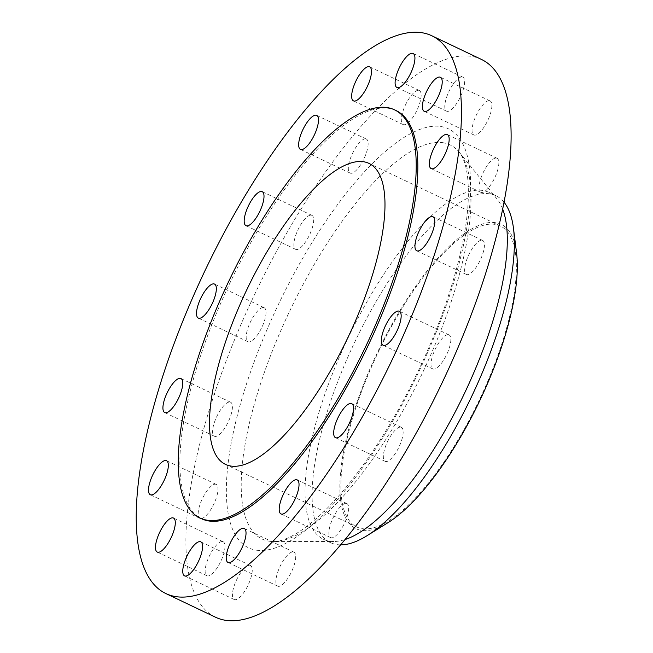 <?xml version="1.0" encoding="UTF-8"?>
<svg xmlns="http://www.w3.org/2000/svg" width="653" height="653" viewBox="0 0 653 653"><rect width="100%" height="100%" fill="white"/><g stroke="black" fill="none" stroke-linecap="round" stroke-linejoin="round"><path stroke-width="0.49" stroke-dasharray="3.27 2.45" d="M200.61 518.588A18.839 6.318 115.5 0 1 199.981 518.4A18.839 6.318 115.5 0 1 201.973 499.553A18.839 6.318 115.5 0 1 215.563 484.2A18.839 6.318 115.5 0 1 216.192 484.387A18.839 6.318 115.5 0 1 214.568 502.402A18.839 6.318 115.5 0 1 201.271 518.604M229.978 402.036A18.839 6.318 115.5 0 1 230.607 402.224A18.839 6.318 115.5 0 1 228.615 421.071A18.839 6.318 115.5 0 1 215.025 436.424A18.839 6.318 115.5 0 1 214.396 436.237A18.839 6.318 115.5 0 1 216.388 417.389A18.839 6.318 115.5 0 1 229.978 402.036M263.575 307.555A18.839 6.318 115.5 0 1 264.204 307.743A18.839 6.318 115.5 0 1 262.212 326.59A18.839 6.318 115.5 0 1 248.622 341.943A18.839 6.318 115.5 0 1 247.985 341.756A18.839 6.318 115.5 0 1 249.977 322.909A18.839 6.318 115.5 0 1 263.575 307.555M311.236 215.147A18.839 6.318 115.5 0 1 311.865 215.335A18.839 6.318 115.5 0 1 309.873 234.182A18.839 6.318 115.5 0 1 296.282 249.536A18.839 6.318 115.5 0 1 295.654 249.348A18.839 6.318 115.5 0 1 297.646 230.501A18.839 6.318 115.5 0 1 311.236 215.147M365.713 138.869A18.839 6.318 115.5 0 1 366.341 139.065A18.839 6.318 115.5 0 1 364.35 157.912A18.839 6.318 115.5 0 1 350.759 173.265A18.839 6.318 115.5 0 1 350.13 173.078A18.839 6.318 115.5 0 1 352.122 154.23A18.839 6.318 115.5 0 1 365.713 138.869M418.712 90.351A18.839 6.318 115.5 0 1 419.34 90.538A18.839 6.318 115.5 0 1 417.349 109.386A18.839 6.318 115.5 0 1 403.758 124.739A18.839 6.318 115.5 0 1 403.13 124.552A18.839 6.318 115.5 0 1 405.121 105.704A18.839 6.318 115.5 0 1 418.712 90.351M462.161 76.956A18.839 6.318 115.5 0 1 462.789 77.152A18.839 6.318 115.5 0 1 460.798 95.999A18.839 6.318 115.5 0 1 447.207 111.353A18.839 6.318 115.5 0 1 446.579 111.165A18.839 6.318 115.5 0 1 448.57 92.318A18.839 6.318 115.5 0 1 462.161 76.956M489.44 100.742A18.839 6.318 115.5 0 1 490.068 100.937A18.839 6.318 115.5 0 1 488.077 119.785A18.839 6.318 115.5 0 1 474.486 135.138A18.839 6.318 115.5 0 1 473.858 134.951A18.839 6.318 115.5 0 1 475.849 116.103A18.839 6.318 115.5 0 1 489.44 100.742M496.402 158.083A18.839 6.318 115.5 0 1 497.039 158.271A18.839 6.318 115.5 0 1 495.039 177.118A18.839 6.318 115.5 0 1 481.449 192.48A18.839 6.318 115.5 0 1 480.82 192.284A18.839 6.318 115.5 0 1 482.812 173.437A18.839 6.318 115.5 0 1 496.402 158.083M481.996 240.247A18.839 6.318 115.5 0 1 482.624 240.435A18.839 6.318 115.5 0 1 480.632 259.282A18.839 6.318 115.5 0 1 467.042 274.644A18.839 6.318 115.5 0 1 466.413 274.448A18.839 6.318 115.5 0 1 468.405 255.601A18.839 6.318 115.5 0 1 481.996 240.247M448.399 334.728A18.839 6.318 115.5 0 1 449.027 334.916A18.839 6.318 115.5 0 1 447.036 353.763A18.839 6.318 115.5 0 1 433.445 369.116A18.839 6.318 115.5 0 1 432.817 368.929A18.839 6.318 115.5 0 1 434.808 350.081A18.839 6.318 115.5 0 1 448.399 334.728M400.73 427.135A18.839 6.318 115.5 0 1 401.358 427.323A18.839 6.318 115.5 0 1 399.367 446.17A18.839 6.318 115.5 0 1 385.776 461.532A18.839 6.318 115.5 0 1 385.148 461.336A18.839 6.318 115.5 0 1 387.139 442.489A18.839 6.318 115.5 0 1 400.73 427.135M346.253 503.414A18.839 6.318 115.5 0 1 346.882 503.602A18.839 6.318 115.5 0 1 344.89 522.449A18.839 6.318 115.5 0 1 331.3 537.803A18.839 6.318 115.5 0 1 330.671 537.615A18.839 6.318 115.5 0 1 332.663 518.768A18.839 6.318 115.5 0 1 346.253 503.414M293.254 551.932A18.839 6.318 115.5 0 1 293.891 552.128A18.839 6.318 115.5 0 1 291.899 570.975A18.839 6.318 115.5 0 1 278.3 586.329A18.839 6.318 115.5 0 1 277.672 586.141A18.839 6.318 115.5 0 1 279.664 567.294A18.839 6.318 115.5 0 1 293.254 551.932M222.526 541.533A18.839 6.318 115.5 0 1 223.155 541.729A18.839 6.318 115.5 0 1 221.163 560.576A18.839 6.318 115.5 0 1 207.572 575.93A18.839 6.318 115.5 0 1 206.944 575.742A18.839 6.318 115.5 0 1 208.936 556.895A18.839 6.318 115.5 0 1 222.526 541.533M249.813 565.327A18.839 6.318 115.5 0 1 250.442 565.514A18.839 6.318 115.5 0 1 248.45 584.362A18.839 6.318 115.5 0 1 234.86 599.715A18.839 6.318 115.5 0 1 234.231 599.527A18.839 6.318 115.5 0 1 236.223 580.68A18.839 6.318 115.5 0 1 249.813 565.327M516.572 252.997A168.605 56.558 -64.5 0 0 495.529 222.624A168.605 56.558 -64.5 0 0 370.373 367.957A168.605 56.558 -64.5 0 0 361.697 530.416A168.605 56.558 -64.5 0 0 388.045 522.637M504.002 202.193A192.162 64.459 -64.5 0 0 495.929 195.729A192.162 64.459 -64.5 0 0 489.505 193.794A192.162 64.459 -64.5 0 0 350.873 350.424A192.162 64.459 -64.5 0 0 330.557 542.659A192.162 64.459 -64.5 0 0 336.972 544.594A192.162 64.459 -64.5 0 0 340.662 544.863M502.647 209.009A192.162 64.459 -64.5 0 0 497.039 198.936A192.162 64.459 -64.5 0 0 488.868 192.366A192.162 64.459 -64.5 0 0 482.453 190.431A192.162 64.459 -64.5 0 0 343.813 347.053A192.162 64.459 -64.5 0 0 323.496 539.296A192.162 64.459 -64.5 0 0 329.92 541.231A192.162 64.459 -64.5 0 0 333.748 541.5A192.162 64.459 -64.5 0 0 345.102 539.517M481.449 59.431A308.967 103.647 -64.5 0 0 471.131 56.321A308.967 103.647 -64.5 0 0 248.23 308.151A308.967 103.647 -64.5 0 0 215.563 617.24M396.118 110.586A226.077 75.838 -64.5 0 0 388.568 108.308A226.077 75.838 -64.5 0 0 225.465 292.577A226.077 75.838 -64.5 0 0 201.565 518.743M362.448 528.693A166.727 55.929 -64.5 0 0 482.722 392.804A166.727 55.929 -64.5 0 0 500.353 226.02A166.727 55.929 -64.5 0 0 494.778 224.346A166.727 55.929 -64.5 0 0 374.504 360.236A166.727 55.929 -64.5 0 0 356.873 527.02A166.727 55.929 -64.5 0 0 362.448 528.693M442.767 142.681A218.331 73.242 115.5 0 1 459.345 152.353A218.331 73.242 115.5 0 1 422.23 373.475A218.331 73.242 115.5 0 1 273.819 541.557A218.331 73.242 115.5 0 1 269.469 541.247A218.331 73.242 115.5 0 1 280.7 330.875A218.331 73.242 115.5 0 1 442.767 142.681M256.392 550.185A232.101 77.862 -64.5 0 0 428.686 350.122A232.101 77.862 -64.5 0 0 440.62 126.486A232.101 77.862 -64.5 0 0 268.334 326.549A232.101 77.862 -64.5 0 0 256.392 550.185M216.192 484.387L166.523 460.716M230.607 402.224L180.938 378.552M264.204 307.743L214.535 284.071M311.865 215.335L262.204 191.664M366.341 139.065L316.681 115.385M419.34 90.538L369.671 66.859M462.789 77.152L413.12 53.473M490.068 100.937L440.408 77.258M497.039 158.271L447.37 134.6M482.624 240.435L432.955 216.763M449.027 334.916L399.358 311.244M401.358 427.323L351.698 403.652M346.882 503.602L297.221 479.922M293.891 552.128L244.222 528.448M223.155 541.729L173.494 518.049M250.442 565.514L200.773 541.835M497.039 198.936L459.345 152.353C461.361 154.704 463.206 158.491 464.887 163.715C467.491 172.025 468.625 183.273 468.299 197.459C467.319 241.994 447.574 310.665 416.728 374.12C387.368 435.502 348.147 491.219 315.277 519.445C304.184 528.963 294.503 535.37 286.218 538.676C281.068 540.684 276.937 541.647 273.819 541.557L333.748 541.5M330.557 542.659L323.496 539.296M500.353 226.02L368.978 163.397M356.873 527.02L225.505 464.397M495.929 195.729L488.868 192.366M234.231 599.527L184.562 575.848M206.944 575.742L157.283 552.063M277.672 586.141L228.011 562.462M330.671 537.615L281.002 513.935M385.148 461.336L335.479 437.665M432.817 368.929L383.148 345.257M466.413 274.448L416.745 250.776M480.82 192.284L431.16 168.613M473.858 134.951L424.189 111.271M446.579 111.165L396.91 87.486M403.13 124.552L353.461 100.872M350.13 173.078L300.47 149.398M295.654 249.348L245.985 225.677M247.985 341.756L198.324 318.084M214.396 436.237L164.727 412.565M199.981 518.4L150.312 494.729"/><path stroke-width="0.98" d="M150.941 494.917A18.839 6.318 -64.5 0 0 164.532 479.563A18.839 6.318 -64.5 0 0 166.523 460.716A18.839 6.318 -64.5 0 0 165.895 460.52A18.839 6.318 -64.5 0 0 152.304 475.882A18.839 6.318 -64.5 0 0 150.312 494.729A18.839 6.318 -64.5 0 0 150.941 494.917M201.271 518.604A18.839 6.318 115.5 0 1 200.61 518.588M165.356 412.753A18.839 6.318 -64.5 0 0 178.946 397.399A18.839 6.318 -64.5 0 0 180.938 378.552A18.839 6.318 -64.5 0 0 180.31 378.356A18.839 6.318 -64.5 0 0 166.719 393.718A18.839 6.318 -64.5 0 0 164.727 412.565A18.839 6.318 -64.5 0 0 165.356 412.753M198.953 318.272A18.839 6.318 -64.5 0 0 212.543 302.919A18.839 6.318 -64.5 0 0 214.535 284.071A18.839 6.318 -64.5 0 0 213.906 283.884A18.839 6.318 -64.5 0 0 200.316 299.237A18.839 6.318 -64.5 0 0 198.324 318.084A18.839 6.318 -64.5 0 0 198.953 318.272M246.622 225.865A18.839 6.318 -64.5 0 0 260.212 210.511A18.839 6.318 -64.5 0 0 262.204 191.664A18.839 6.318 -64.5 0 0 261.575 191.468A18.839 6.318 -64.5 0 0 247.977 206.83A18.839 6.318 -64.5 0 0 245.985 225.677A18.839 6.318 -64.5 0 0 246.622 225.865M301.098 149.586A18.839 6.318 -64.5 0 0 314.689 134.232A18.839 6.318 -64.5 0 0 316.681 115.385A18.839 6.318 -64.5 0 0 316.052 115.197A18.839 6.318 -64.5 0 0 302.461 130.551A18.839 6.318 -64.5 0 0 300.47 149.398A18.839 6.318 -64.5 0 0 301.098 149.586M354.089 101.068A18.839 6.318 -64.5 0 0 367.68 85.706A18.839 6.318 -64.5 0 0 369.671 66.859A18.839 6.318 -64.5 0 0 369.043 66.671A18.839 6.318 -64.5 0 0 355.452 82.025A18.839 6.318 -64.5 0 0 353.461 100.872A18.839 6.318 -64.5 0 0 354.089 101.068M397.538 87.673A18.839 6.318 -64.5 0 0 411.129 72.32A18.839 6.318 -64.5 0 0 413.12 53.473A18.839 6.318 -64.5 0 0 412.492 53.285A18.839 6.318 -64.5 0 0 398.901 68.638A18.839 6.318 -64.5 0 0 396.91 87.486A18.839 6.318 -64.5 0 0 397.538 87.673M424.817 111.467A18.839 6.318 -64.5 0 0 438.416 96.105A18.839 6.318 -64.5 0 0 440.408 77.258A18.839 6.318 -64.5 0 0 439.779 77.07A18.839 6.318 -64.5 0 0 426.18 92.424A18.839 6.318 -64.5 0 0 424.189 111.271A18.839 6.318 -64.5 0 0 424.817 111.467M431.788 168.801A18.839 6.318 -64.5 0 0 445.379 153.447A18.839 6.318 -64.5 0 0 447.37 134.6A18.839 6.318 -64.5 0 0 446.742 134.412A18.839 6.318 -64.5 0 0 433.151 149.766A18.839 6.318 -64.5 0 0 431.16 168.613A18.839 6.318 -64.5 0 0 431.788 168.801M417.373 250.964A18.839 6.318 -64.5 0 0 430.964 235.611A18.839 6.318 -64.5 0 0 432.955 216.763A18.839 6.318 -64.5 0 0 432.327 216.576A18.839 6.318 -64.5 0 0 418.736 231.929A18.839 6.318 -64.5 0 0 416.745 250.776A18.839 6.318 -64.5 0 0 417.373 250.964M383.776 345.445A18.839 6.318 -64.5 0 0 397.367 330.091A18.839 6.318 -64.5 0 0 399.358 311.244A18.839 6.318 -64.5 0 0 398.73 311.057A18.839 6.318 -64.5 0 0 385.139 326.41A18.839 6.318 -64.5 0 0 383.148 345.257A18.839 6.318 -64.5 0 0 383.776 345.445M336.115 437.853A18.839 6.318 -64.5 0 0 349.706 422.499A18.839 6.318 -64.5 0 0 351.698 403.652A18.839 6.318 -64.5 0 0 351.069 403.464A18.839 6.318 -64.5 0 0 337.479 418.818A18.839 6.318 -64.5 0 0 335.479 437.665A18.839 6.318 -64.5 0 0 336.115 437.853M281.631 514.131A18.839 6.318 -64.5 0 0 295.229 498.77A18.839 6.318 -64.5 0 0 297.221 479.922A18.839 6.318 -64.5 0 0 296.584 479.735A18.839 6.318 -64.5 0 0 282.994 495.088A18.839 6.318 -64.5 0 0 281.002 513.935A18.839 6.318 -64.5 0 0 281.631 514.131M228.64 562.649A18.839 6.318 -64.5 0 0 242.23 547.296A18.839 6.318 -64.5 0 0 244.222 528.448A18.839 6.318 -64.5 0 0 243.593 528.261A18.839 6.318 -64.5 0 0 230.003 543.614A18.839 6.318 -64.5 0 0 228.011 562.462A18.839 6.318 -64.5 0 0 228.64 562.649M157.912 552.258A18.839 6.318 -64.5 0 0 171.502 536.897A18.839 6.318 -64.5 0 0 173.494 518.049A18.839 6.318 -64.5 0 0 172.865 517.862A18.839 6.318 -64.5 0 0 159.275 533.215A18.839 6.318 -64.5 0 0 157.283 552.063A18.839 6.318 -64.5 0 0 157.912 552.258M185.191 576.044A18.839 6.318 -64.5 0 0 198.781 560.682A18.839 6.318 -64.5 0 0 200.773 541.835A18.839 6.318 -64.5 0 0 200.144 541.647A18.839 6.318 -64.5 0 0 186.554 557.001A18.839 6.318 -64.5 0 0 184.562 575.848A18.839 6.318 -64.5 0 0 185.191 576.044M165.895 593.569L215.563 617.24A308.967 103.647 -64.5 0 0 225.881 620.35A308.967 103.647 -64.5 0 0 448.782 368.521A308.967 103.647 -64.5 0 0 481.449 59.431L431.788 35.76A308.967 103.647 -64.5 0 0 421.463 32.65A308.967 103.647 -64.5 0 0 198.561 284.479A308.967 103.647 -64.5 0 0 165.895 593.569A308.967 103.647 -64.5 0 0 176.22 596.679A308.967 103.647 -64.5 0 0 399.122 344.849A308.967 103.647 -64.5 0 0 431.788 35.76M199.965 517.976L201.565 518.743A226.077 75.838 -64.5 0 0 209.115 521.012A226.077 75.838 -64.5 0 0 372.218 336.752A226.077 75.838 -64.5 0 0 396.118 110.586L394.518 109.818A226.077 75.838 -64.5 0 0 386.968 107.549A226.077 75.838 -64.5 0 0 223.865 291.818A226.077 75.838 -64.5 0 0 199.965 517.976A226.077 75.838 -64.5 0 0 207.515 520.253A226.077 75.838 -64.5 0 0 370.61 335.985A226.077 75.838 -64.5 0 0 394.518 109.818M231.072 466.079A166.727 55.929 -64.5 0 0 351.347 330.189A166.727 55.929 -64.5 0 0 368.978 163.397A166.727 55.929 -64.5 0 0 363.411 161.724A166.727 55.929 -64.5 0 0 243.128 297.613A166.727 55.929 -64.5 0 0 225.505 464.397A166.727 55.929 -64.5 0 0 231.072 466.079M345.102 539.517A192.162 64.459 -64.5 0 0 464.373 393.563A192.162 64.459 -64.5 0 0 502.647 209.009M340.662 544.863A192.162 64.459 -64.5 0 0 367.002 535.721A192.162 64.459 -64.5 0 0 471.433 396.926A192.162 64.459 -64.5 0 0 513.487 228.411A192.162 64.459 -64.5 0 0 504.002 202.193M367.002 535.721L388.045 522.637A168.605 56.558 -64.5 0 0 479.669 400.86A168.605 56.558 -64.5 0 0 516.572 252.997L513.487 228.411"/></g></svg>
